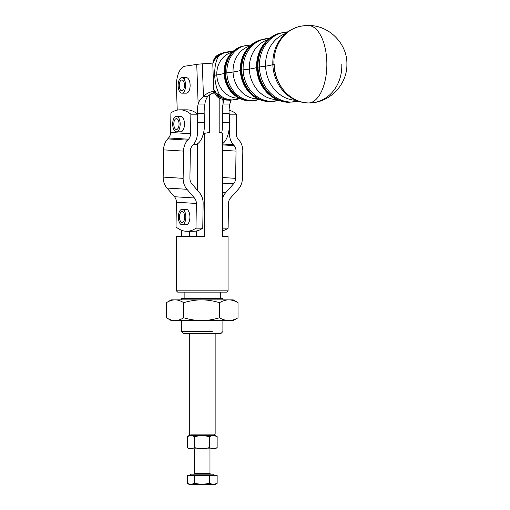 <?xml version="1.0" encoding="UTF-8"?>
<svg xmlns="http://www.w3.org/2000/svg" width="510" height="510" viewBox="0 0 510 510"><rect width="100%" height="100%" fill="white"/><g stroke="black" fill="none" stroke-linecap="round" stroke-linejoin="round"><path stroke-width="0.76" d="M212.205 331.538L181.547 331.538L212.205 331.538M181.547 320.554L181.547 331.538L183.485 333.476L220.958 333.476L222.895 331.538L222.895 320.554M181.732 236.57L181.732 230.341L181.732 236.57L204.612 236.57L176.383 236.57L176.383 290.84L228.066 290.84L176.383 290.84L177.671 292.128L226.772 292.128L228.066 290.84L228.066 236.57L222.711 236.57L228.066 236.57M219.179 98.016L219.179 132.415L222.711 133.327L222.711 236.57L222.711 133.327L219.179 132.415L219.179 98.016M202.884 135.399L204.612 133.327L209.674 132.415L209.674 94.834L209.674 132.415L204.612 133.327L204.612 236.57L204.612 133.327L202.884 135.399A20.674 9.983 90 0 1 197.542 143.775L197.542 190.447L197.542 143.775A20.674 9.983 -90 0 0 202.884 135.399A20.674 9.983 -90 0 0 204.491 122.559L197.701 122.559A20.674 9.983 90 0 1 197.434 129.043A20.674 9.983 -90 0 0 197.701 122.559L204.491 122.559L204.172 113.539L197.383 113.539L197.402 113.985L197.383 113.539L204.172 113.539A20.674 9.983 90 0 1 204.924 104.034L198.141 104.034A20.674 9.983 -90 0 0 197.383 113.539A20.674 9.983 90 0 1 198.141 104.034L196.745 64.407A15.504 0.988 -2 0 1 202.298 63.846L212.919 63.068L202.298 63.846A15.504 0.988 178 0 0 196.745 64.407L185.079 66.166L196.745 64.407L198.141 104.034C198.709 101.452 200.475 98.927 203.445 96.454L207.455 96.734A20.674 17.671 94 0 1 214.519 92.374A20.674 17.671 -86 0 0 207.455 96.734C205.868 99.539 205.026 101.974 204.924 104.034C205.026 101.974 205.868 99.539 207.455 96.734L203.445 96.454L202.298 63.846L203.445 96.454C200.475 98.927 198.709 101.452 198.141 104.034L204.924 104.034A20.674 9.983 -90 0 0 204.172 113.539L204.491 122.559A20.674 9.983 90 0 1 202.884 135.399M203.133 134.557L203.133 135.093L203.133 134.557M214.844 93.158L212.517 93.158L214.844 93.158M196.917 230.883L196.917 236.57L196.917 230.883M214.2 91.418L214.053 91.405A20.674 17.671 -86 0 0 203.445 96.454A20.674 17.671 94 0 1 214.053 91.405L214.2 91.418M193.188 144.732L194.533 144.732A20.674 9.983 -90 0 0 197.542 143.775M197.58 119.079L197.701 122.559L197.58 119.079M177.238 110.115L176.422 86.904A19.38 9.358 90 0 1 185.079 66.166A19.38 9.358 -90 0 0 176.422 86.904L177.238 110.115M184.129 79.216A7.752 3.742 90 0 1 189.886 82.677A7.752 3.742 90 0 1 186.654 93.132A7.752 3.742 -90 0 0 190.09 84.341A7.752 3.742 -90 0 0 186.386 77.647L181.872 77.647A7.752 3.742 90 0 1 185.583 84.341A7.752 3.742 -90 0 0 179.571 79.286A7.752 3.742 -90 0 0 180.463 92.584A7.752 3.742 -90 0 0 185.583 84.341A7.752 3.742 90 0 1 181.872 93.158A7.752 3.742 90 0 1 178.124 85.406A7.752 3.742 90 0 1 181.872 77.647M222.602 122.559A20.674 9.983 90 0 1 221.652 132.97A20.674 9.983 -90 0 0 222.602 122.559L229.392 122.559L222.602 122.559L222.283 113.539L222.602 122.559M222.711 143.59A20.674 9.983 -90 0 0 229.392 122.559L229.073 113.539L222.283 113.539L229.073 113.539A20.674 9.983 90 0 1 229.825 104.034L223.042 104.034A20.674 9.983 -90 0 0 222.283 113.539A20.674 9.983 90 0 1 223.042 104.034L222.876 99.469L223.042 104.034L223.616 99.648L223.042 104.034L229.825 104.034A20.674 9.983 -90 0 0 229.073 113.539L229.392 122.559A20.674 9.983 90 0 1 222.711 143.59M230.947 100.234L229.825 104.034L230.947 100.234M190.906 434.112L215.143 434.112L190.906 434.112M189.376 231.279L189.376 236.57L189.376 231.279M196.516 236.57L196.516 230.973L196.516 236.57M228.117 228.168A59.434 28.707 90 0 1 222.711 230.769A59.434 28.707 -90 0 0 228.117 228.168L222.711 228.168L228.117 228.168L228.474 203.465L228.117 228.168M222.711 197.791A15.504 13.572 -86.4 0 1 225.822 192.506L222.711 192.315L225.822 192.506L233.561 183.817L222.711 183.141L233.561 183.817A7.752 6.783 93.6 0 0 235.633 178.341L222.711 177.531L235.633 178.341L236.028 151.107L222.711 150.271L236.028 151.107A7.752 6.783 93.6 0 0 234.122 145.624L222.711 144.91L234.122 145.624L233.312 144.687L222.711 144.024L233.312 144.687A15.504 13.572 -86.4 0 1 229.494 133.728L228.276 133.652L229.494 133.728L229.78 114.189A59.434 28.707 -90 0 0 229.079 113.622A59.434 28.707 90 0 1 229.78 114.189L229.494 133.728A15.504 13.572 93.6 0 0 233.312 144.687L234.122 145.624A7.752 6.783 -86.4 0 1 236.028 151.107L235.633 178.341A7.752 6.783 -86.4 0 1 233.561 183.817L225.822 192.506A15.504 13.572 93.6 0 0 222.711 197.791M229.086 110.224A59.434 28.707 90 0 1 236.57 114.189L236.283 133.728A7.752 6.783 93.6 0 0 238.189 139.204L238.999 140.148A15.504 13.572 -86.4 0 1 242.817 151.107L242.416 178.341A15.504 13.572 -86.4 0 1 238.285 189.299L230.545 197.988A7.752 6.783 93.6 0 0 228.474 203.465A7.752 6.783 -86.4 0 1 230.545 197.988L238.285 189.299A15.504 13.572 93.6 0 0 242.416 178.341L242.817 151.107A15.504 13.572 93.6 0 0 238.999 140.148L238.189 139.204A7.752 6.783 -86.4 0 1 236.283 133.728L236.57 114.189L229.78 114.189L236.57 114.189A59.434 28.707 -90 0 0 229.086 110.224M176.02 226.918A59.434 28.707 -90 0 0 195.987 228.168L196.344 203.465L176.383 202.215L176.02 226.918L176.383 202.215L196.344 203.465A7.752 6.783 93.6 0 0 194.438 197.988L186.953 189.299A15.504 13.572 -86.4 0 1 183.135 178.341L183.536 151.107A15.504 13.572 -86.4 0 1 187.674 140.148L188.509 139.204A7.752 6.783 93.6 0 0 190.581 133.728L190.861 114.189A59.434 28.707 -90 0 0 170.901 112.939L170.614 132.479L190.581 133.728L170.614 132.479A7.752 6.783 -86.4 0 1 168.549 137.955L188.509 139.204L168.549 137.955L167.707 138.898L187.674 140.148L167.707 138.898A15.504 13.572 93.6 0 0 163.576 149.857L183.536 151.107L163.576 149.857L163.174 177.091L183.135 178.341L163.174 177.091A15.504 13.572 93.6 0 0 166.993 188.05L186.953 189.299L166.993 188.05L174.477 196.739L194.438 197.988L174.477 196.739A7.752 6.783 -86.4 0 1 176.383 202.215A7.752 6.783 93.6 0 0 174.477 196.739L166.993 188.05A15.504 13.572 -86.4 0 1 163.174 177.091L163.576 149.857A15.504 13.572 -86.4 0 1 167.707 138.898L168.549 137.955A7.752 6.783 93.6 0 0 170.614 132.479L170.901 112.939A59.434 28.707 90 0 1 180.068 109.828A59.434 28.707 90 0 1 190.861 114.189L190.581 133.728A7.752 6.783 -86.4 0 1 188.509 139.204L187.674 140.148A15.504 13.572 93.6 0 0 183.536 151.107L183.135 178.341A15.504 13.572 93.6 0 0 186.953 189.299L194.438 197.988A7.752 6.783 -86.4 0 1 196.344 203.465L195.987 228.168L202.77 228.168L203.133 203.465A15.504 13.572 93.6 0 0 199.321 192.506A15.504 13.572 -86.4 0 1 203.133 203.465L202.77 228.168L195.987 228.168A59.434 28.707 90 0 1 186.819 231.279A59.434 28.707 90 0 1 176.02 226.918M184.123 210.541A7.752 3.742 90 0 1 189.765 214.959A7.752 3.742 90 0 1 186.042 224.795A7.752 3.742 -90 0 0 186.156 224.802A7.752 3.742 -90 0 0 189.905 217.05A7.752 3.742 -90 0 0 186.156 209.291L182.083 209.291A7.752 3.742 90 0 1 185.831 217.05A7.752 3.742 90 0 1 182.083 224.802A7.752 3.742 90 0 1 178.404 218.458A7.752 3.742 90 0 1 180.744 209.808A7.752 3.742 -90 0 0 179.73 223.074A7.752 3.742 -90 0 0 185.78 218.261A7.752 3.742 -90 0 0 180.744 209.808A7.752 3.742 90 0 1 182.083 209.291M191.837 183.817L199.321 192.506L191.837 183.817A7.752 6.783 -86.4 0 1 189.924 178.341A7.752 6.783 93.6 0 0 191.837 183.817M190.326 151.107L189.924 178.341L190.326 151.107A7.752 6.783 -86.4 0 1 192.391 145.624A7.752 6.783 93.6 0 0 190.326 151.107M193.226 144.687L192.391 145.624L193.226 144.687A15.504 13.572 93.6 0 0 197.364 133.728A15.504 13.572 -86.4 0 1 193.226 144.687M178.576 117.714A7.752 3.742 90 0 1 184.314 121.839A7.752 3.742 90 0 1 180.616 131.809A7.752 3.742 -90 0 0 180.731 131.816A7.752 3.742 -90 0 0 184.435 125.167A7.752 3.742 -90 0 0 181.79 116.624A7.752 3.742 -90 0 0 180.731 116.312L176.428 116.312A7.752 3.742 90 0 1 177.486 116.624A7.752 3.742 -90 0 0 172.788 125.881A7.752 3.742 -90 0 0 179.01 129.68A7.752 3.742 -90 0 0 177.486 116.624A7.752 3.742 90 0 1 180.138 125.167A7.752 3.742 90 0 1 176.428 131.816A7.752 3.742 90 0 1 172.686 124.064A7.752 3.742 90 0 1 176.428 116.312M183.46 110.243A59.434 28.707 90 0 1 197.65 114.189L190.861 114.189L197.65 114.189L197.364 133.728L197.65 114.189A59.434 28.707 -90 0 0 186.858 109.828L180.068 109.828M196.516 230.973A59.434 28.707 -90 0 0 202.77 228.168A59.434 28.707 90 0 1 196.516 230.973A59.434 28.707 -90 0 1 193.609 231.279L186.819 231.279M178.946 125.594A5.425 2.62 90 0 1 174.528 127.806A5.425 2.62 90 0 1 175.816 118.785A5.425 2.62 90 0 1 178.946 125.594A5.425 2.62 -90 0 0 176.428 118.632A5.425 2.62 -90 0 0 173.808 124.057A5.425 2.62 -90 0 0 176.428 129.489A5.425 2.62 -90 0 0 178.946 125.594M182.229 90.78A5.425 2.62 90 0 1 179.444 83.359A5.425 2.62 90 0 1 183.938 82.072A5.425 2.62 90 0 1 182.229 90.78A5.425 2.62 -90 0 0 184.486 85.036A5.425 2.62 -90 0 0 181.872 79.974A5.425 2.62 -90 0 0 179.252 85.4A5.425 2.62 -90 0 0 181.872 90.831A5.425 2.62 -90 0 0 182.229 90.78M181.872 93.158L186.386 93.158A7.752 3.742 -90 0 0 186.654 93.132M184.531 215.099A5.425 2.62 90 0 1 181.675 222.405A5.425 2.62 90 0 1 180.049 213.633A5.425 2.62 90 0 1 184.531 215.099A5.425 2.62 -90 0 0 182.083 211.618A5.425 2.62 -90 0 0 179.463 217.05A5.425 2.62 -90 0 0 182.083 222.475A5.425 2.62 -90 0 0 184.531 215.099M213.849 475.454L213.849 474.166L190.593 474.166L190.593 475.454M213.537 484.5L191.161 484.5M187.304 483.346L189.299 484.5L190.906 484.5L194.514 483.346L194.514 475.454L187.304 475.454L187.304 483.346L190.906 484.5L201.973 484.5L209.431 483.346L213.282 484.5L217.139 483.346L217.139 475.454L209.431 475.454L209.431 483.346L209.431 475.454L194.514 475.454L194.514 483.346L201.973 484.5L215.143 484.5L217.139 483.346L213.282 484.5L209.431 483.346L201.973 484.5L194.514 483.346L190.906 484.5L187.304 483.346L187.304 475.454L217.139 475.454L217.139 483.346M209.431 475.454L212.402 475.454M194.469 448.838L194.469 473.516L193.826 474.166L212.402 474.166L210.617 474.166L209.973 473.516L194.469 473.516L209.973 473.516L209.973 448.838M187.304 447.684L189.299 448.838L190.906 448.838L194.514 447.684L201.973 448.838L209.431 447.684L209.431 436.554L213.282 435.4L217.139 436.554L217.139 447.684L217.139 436.554L213.282 435.4L209.431 436.554L209.431 447.684L213.282 448.838L217.139 447.684L213.282 448.838L209.431 447.684L201.973 448.838L194.514 447.684L190.906 448.838L187.304 447.684L187.304 436.554L187.304 447.684L190.906 448.838L215.143 448.838L217.139 447.684M194.514 436.554L190.906 435.4L187.304 436.554L189.299 435.4L190.906 435.4L194.514 436.554L194.514 447.684L194.514 436.554L201.973 435.4L194.514 436.554M209.431 436.554L201.973 435.4L209.431 436.554M217.139 436.554L215.143 435.4L190.906 435.4L213.849 435.4L215.143 434.112L215.143 333.476M187.304 436.554L190.906 435.4L189.299 434.112L189.299 333.476M213.537 448.838L191.161 448.838M192.04 435.4L190.906 435.4M222.895 299.88L222.895 298.592L181.547 298.592L181.547 299.88M166.419 317.787L171.213 320.554L175.07 320.554C177.741 320.573 180.623 319.649 183.721 317.787C190.122 319.649 196.089 320.573 201.616 320.554C207.149 320.573 213.116 319.649 219.517 317.787L219.517 302.653C222.825 300.785 225.911 299.861 228.767 299.88C231.629 299.861 234.708 300.785 238.023 302.653L238.023 317.787L238.023 302.653C234.708 300.785 231.629 299.861 228.767 299.88C225.911 299.861 222.825 300.785 219.517 302.653L219.517 317.787C222.825 319.649 225.911 320.573 228.767 320.554C231.629 320.573 234.708 319.649 238.023 317.787C234.708 319.649 231.629 320.573 228.767 320.554C225.911 320.573 222.825 319.649 219.517 317.787C213.116 319.649 207.149 320.573 201.616 320.554C196.089 320.573 190.122 319.649 183.721 317.787C180.623 319.649 177.741 320.573 175.07 320.554C172.399 320.573 169.518 319.649 166.419 317.787L166.419 302.653L166.419 317.787C169.518 319.649 172.399 320.573 175.07 320.554L233.229 320.554L238.023 317.787M183.721 302.653C180.623 300.785 177.741 299.861 175.07 299.88C172.399 299.861 169.518 300.785 166.419 302.653L171.213 299.88L175.07 299.88C177.741 299.861 180.623 300.785 183.721 302.653L183.721 317.787L183.721 302.653C190.122 300.785 196.089 299.861 201.616 299.88C196.089 299.861 190.122 300.785 183.721 302.653M219.517 302.653C213.116 300.785 207.149 299.861 201.616 299.88C207.149 299.861 213.116 300.785 219.517 302.653M238.023 302.653L233.229 299.88L175.676 299.88M166.419 302.653C169.518 300.785 172.399 299.861 175.07 299.88L229.373 299.88M229.373 320.554L175.07 320.554M274.189 64.26A38.76 33.883 83.2 0 0 309.213 102.956A38.76 18.723 -90 0 0 326.808 61.449A38.76 18.723 -90 0 0 308.129 25.5A38.76 18.723 90 0 1 326.808 61.449A38.76 18.723 90 0 1 309.213 102.956A38.76 33.883 -96.8 0 1 274.189 64.26M301.193 26.125A38.76 33.845 81.4 0 0 273.921 64.305A38.76 33.845 81.4 0 0 309.213 102.956A38.76 33.845 81.4 0 0 312.738 102.746A38.76 33.845 -98.6 0 1 309.213 102.956A38.76 33.845 -98.6 0 1 273.921 64.305A38.76 33.845 -98.6 0 1 301.193 26.125A38.76 33.845 -98.6 0 1 306.497 25.647A38.76 18.723 90 0 1 308.129 25.5L301.193 26.125C292.714 27.801 285.791 32.168 280.411 39.238A38.135 33.303 81.4 0 0 272.831 64.547A10.334 0.657 -2 0 1 273.921 64.305A10.334 0.657 178 0 0 272.831 64.547A38.135 33.303 81.4 0 0 289.017 96.345A38.135 33.303 -98.6 0 1 272.831 64.547A38.135 33.303 -98.6 0 1 280.411 39.238M341.789 64.305A38.76 33.845 -98.6 0 1 312.738 102.746C331.742 100.903 347.329 83.194 346.896 64.26C347.463 43.669 328.893 24.945 308.129 25.5M285.849 33.437A34.227 29.892 81.4 0 0 265.595 66.153A64.604 4.106 178 0 0 272.831 64.547A64.604 4.106 -2 0 1 265.595 66.153A34.227 29.892 81.4 0 0 295.921 100.279A34.227 29.892 -98.6 0 1 265.595 66.153A34.227 29.892 -98.6 0 1 285.849 33.437M259.386 66.963A64.604 4.106 178 0 0 265.595 66.153A64.604 4.106 -2 0 1 259.386 66.963A35.196 30.734 81.4 0 0 298.273 101.184A35.196 30.734 -98.6 0 1 259.386 66.963A35.196 30.734 -98.6 0 1 287.825 31.881A35.196 30.734 81.4 0 0 259.386 66.963A10.334 0.657 178 0 0 257.983 67.161A10.334 0.657 -2 0 1 259.386 66.963M278.766 33.456A35.311 30.836 81.4 0 0 257.983 67.161A35.311 30.836 81.4 0 0 289.138 102.357A35.311 30.836 -98.6 0 1 257.983 67.161A35.311 30.836 -98.6 0 1 278.766 33.45L287.927 31.811M263.262 44.81A34.572 30.192 81.4 0 0 256.606 67.467A34.572 30.192 -98.6 0 1 263.262 44.81C267.132 39.55 272.066 35.847 278.058 33.698A35.171 30.715 81.4 0 0 257.359 67.269L257.983 67.161L257.359 67.269A35.171 30.715 81.4 0 0 288.399 102.332A35.171 30.715 -98.6 0 1 257.359 67.269A35.171 30.715 -98.6 0 1 278.058 33.698L278.766 33.45M256.606 67.467A10.334 0.657 -2 0 1 257.359 67.269A10.334 0.657 178 0 0 256.606 67.467A34.572 30.192 81.4 0 0 270.988 96.071A34.572 30.192 -98.6 0 1 256.606 67.467A64.604 4.106 -2 0 1 249.333 69.086A64.604 4.106 178 0 0 256.606 67.467M267.877 39.716A30.574 26.698 81.4 0 0 249.333 69.086A30.574 26.698 81.4 0 0 276.898 99.577A30.574 26.698 -98.6 0 1 249.333 69.086A30.574 26.698 -98.6 0 1 267.877 39.716M243.123 69.895A64.604 4.106 178 0 0 249.333 69.086A64.604 4.106 -2 0 1 243.123 69.895A31.543 27.546 81.4 0 0 278.734 100.349A31.543 27.546 -98.6 0 1 243.123 69.895A31.543 27.546 -98.6 0 1 269.401 38.441A31.543 27.546 81.4 0 0 243.123 69.895A10.334 0.657 178 0 0 241.721 70.093A10.334 0.657 -2 0 1 243.123 69.895M278.811 100.381L269.656 101.649A31.652 27.642 -98.6 0 1 241.721 70.093L241.096 70.208A31.512 27.521 -98.6 0 1 259.641 40.124A31.512 27.521 81.4 0 0 241.096 70.208L241.721 70.093A31.652 27.642 -98.6 0 1 260.349 39.876A31.652 27.642 81.4 0 0 241.721 70.093A31.652 27.642 81.4 0 0 269.643 101.643M241.096 70.208A31.512 27.521 81.4 0 0 268.91 101.617A31.512 27.521 -98.6 0 1 241.096 70.208A10.334 0.657 178 0 0 240.344 70.399A10.334 0.657 -2 0 1 241.096 70.208M246.298 50.133A30.919 26.998 81.4 0 0 240.344 70.399A30.919 26.998 81.4 0 0 253.202 95.982A30.919 26.998 -98.6 0 1 240.344 70.399A30.919 26.998 -98.6 0 1 246.298 50.133C249.779 45.403 254.229 42.062 259.641 40.124L269.471 38.39M249.976 45.983A26.922 23.511 81.4 0 0 233.064 72.025A64.604 4.106 178 0 0 240.344 70.399A64.604 4.106 -2 0 1 233.064 72.025A26.922 23.511 81.4 0 0 257.945 98.864A26.922 23.511 -98.6 0 1 233.064 72.025A26.922 23.511 -98.6 0 1 249.976 45.983M226.861 72.828A64.604 4.106 178 0 0 233.064 72.025A64.604 4.106 -2 0 1 226.861 72.828A27.884 24.352 81.4 0 0 259.252 99.456A27.884 24.352 -98.6 0 1 226.861 72.828A27.884 24.352 -98.6 0 1 251.047 45.033A27.884 24.352 81.4 0 0 226.861 72.828A10.334 0.657 178 0 0 225.452 73.026A10.334 0.657 -2 0 1 226.861 72.828M229.328 55.462A27.259 23.804 81.4 0 0 224.081 73.332A27.259 23.804 -98.6 0 1 229.328 55.462C232.426 51.255 236.391 48.278 241.224 46.544A27.859 24.327 81.4 0 0 224.833 73.14A27.859 24.327 -98.6 0 1 241.224 46.544L241.931 46.302A27.999 24.448 81.4 0 0 225.452 73.026A27.999 24.448 81.4 0 0 250.155 100.935A27.999 24.448 -98.6 0 1 225.452 73.026A27.999 24.448 -98.6 0 1 241.931 46.302L251.086 45.001M224.833 73.14L225.452 73.026L224.833 73.14A27.859 24.327 81.4 0 0 249.422 100.91A27.859 24.327 -98.6 0 1 224.833 73.14A10.334 0.657 178 0 0 224.081 73.332A10.334 0.657 -2 0 1 224.833 73.14M212.823 64.534A10.334 10.111 -177.1 0 1 216.999 56.565A10.334 4.386 48.5 0 1 218.369 56.457A10.334 4.386 -131.5 0 0 216.999 56.565A24.34 21.261 -98.6 0 1 223.514 52.721A24.34 21.261 81.4 0 0 216.999 56.565L219.638 54.085A23.683 20.68 -98.6 0 1 220.186 53.881A23.683 20.68 81.4 0 0 219.638 54.085L216.999 56.565A10.334 10.111 2.9 0 0 212.836 64.183L213.881 59.485C214.888 57.445 216.176 55.96 217.738 55.042L219.6 54.098A5.17 2.473 68.9 0 1 219.6 54.098A5.17 2.473 68.9 0 1 219.638 54.085L217.776 55.016L212.951 62.762L217.776 55.016A5.17 2.346 -122.6 0 0 217.738 55.042A5.17 2.346 57.4 0 1 217.776 55.016L219.638 54.085A5.17 2.473 -111.1 0 0 219.6 54.098A5.17 2.473 -111.1 0 0 219.561 54.111M224.081 73.332A27.259 23.804 81.4 0 0 235.422 95.893A27.259 23.804 -98.6 0 1 224.081 73.332A64.604 4.106 -2 0 1 216.801 74.957A64.604 4.106 178 0 0 224.081 73.332M232.076 52.275A23.262 20.317 81.4 0 0 216.801 74.957A23.262 20.317 81.4 0 0 238.986 98.13A23.262 20.317 -98.6 0 1 216.801 74.957A23.262 20.317 -98.6 0 1 232.076 52.275M218.369 56.457A24.231 21.159 -98.6 0 1 232.7 51.676A24.231 21.159 81.4 0 0 218.369 56.457C215.845 60.849 214.602 67.116 214.653 75.263A64.604 4.106 178 0 0 216.801 74.957A64.604 4.106 -2 0 1 214.653 75.263C214.602 67.116 215.845 60.849 218.369 56.457A10.334 9.301 -179.9 0 0 212.823 64.687A10.334 9.301 0.1 0 1 218.369 56.457M239.757 98.513A24.231 21.159 -98.6 0 1 219.727 95.07A10.334 3.595 129.8 0 1 218.363 95.357A10.334 3.595 -50.2 0 0 219.727 95.07C216.877 90.085 215.182 83.481 214.653 75.263C215.182 83.481 216.877 90.085 219.727 95.07A10.334 8.651 176.3 0 1 213.633 87.752A10.334 8.651 -3.7 0 0 219.727 95.07A24.231 21.159 81.4 0 0 239.757 98.513L230.673 100.228A24.34 21.261 -98.6 0 1 218.363 95.357L221.212 98.895L219.287 98.028L221.212 98.895L218.363 95.357A24.34 21.261 81.4 0 0 230.673 100.228L227.154 100.1A23.683 20.68 -98.6 0 1 221.212 98.895A23.683 20.68 81.4 0 0 227.154 100.1L220.875 98.832A5.17 2.263 -69.4 0 0 221.212 98.895A5.17 2.263 110.6 0 1 220.875 98.832L219.026 97.926A5.17 2.027 -58.5 0 0 219.287 98.028L213.766 89.212L219.287 98.028A5.17 2.027 121.5 0 1 219.026 97.926A5.17 2.027 121.5 0 1 219.007 97.914C215.813 96.46 213.862 91.379 213.766 89.212L213.652 88A10.334 9.76 -5.1 0 0 218.363 95.357A10.334 9.76 174.9 0 1 213.652 88A10.334 9.76 -5.1 0 1 213.639 87.835M212.823 64.713A10.334 9.301 0.1 0 1 212.823 64.687L213.633 87.745A10.334 8.651 176.3 0 1 213.626 87.726M213.62 87.459L212.829 65.076L213.62 87.459M184.135 292.128L184.135 298.592M220.307 292.128L220.307 298.592M176.428 131.816L180.731 131.816M182.083 224.802L186.156 224.802M289.036 96.352L289.017 96.345C296.24 101.516 304.145 103.651 312.738 102.746M298.388 101.222L288.399 102.332C282.036 102.038 276.235 99.954 270.988 96.071M253.202 95.982C257.926 99.482 263.166 101.356 268.91 101.617L269.656 101.649M259.297 99.475L249.422 100.91C244.29 100.674 239.623 99.004 235.422 95.893M232.713 51.663L223.514 52.721L219.6 54.098M212.836 64.177L212.823 64.687"/></g></svg>
